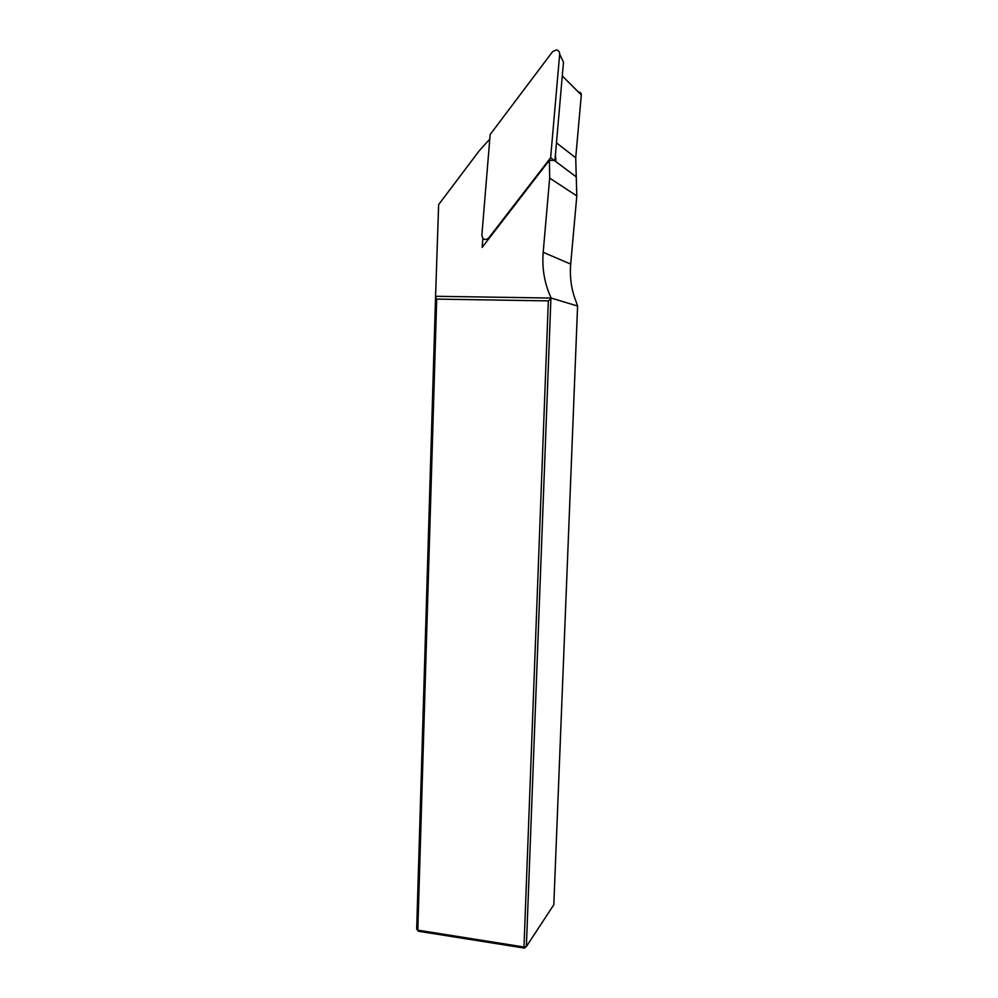 <?xml version="1.0" encoding="UTF-8"?>
<svg xmlns="http://www.w3.org/2000/svg" width="998" height="998" viewBox="0 0 998 998"><rect width="100%" height="100%" fill="white"/><g stroke="black" fill="none" stroke-linecap="round" stroke-linejoin="round"><path stroke-width="1.5" d="M578.353 92.003C580.262 91.978 581.248 92.964 581.31 94.96L575.709 157.821L576.807 195.932L570.694 264.096C569.571 277.432 571.442 290.181 576.345 302.344L577.592 306.037L551.17 298.053L550.884 299.001L526.37 946.528L553.815 904.749L577.592 306.037M436.7 299.101L417.813 930.148L416.677 929.126L435.54 297.217L436.7 299.101L548.326 300.885L550.884 299.001M524.424 948.1L523.987 947.002L526.37 946.528L524.424 948.1L418.399 931.246L417.813 930.148L523.987 947.002L548.326 300.885M435.54 297.217L438.633 204.64L479.215 150.798L489.769 139.121M418.399 931.246L416.677 929.126M570.694 264.096L543.186 252.307C541.864 268.45 544.534 283.694 551.17 298.053L435.889 296.294M482.882 238.447L482.134 247.429L549.411 160.229L549.661 178.093L576.807 195.932M543.186 252.307L549.661 178.093M555.399 155.177L555.898 160.528L549.411 160.229M550.634 157.721L559.666 54.229C559.678 51.809 558.581 50.374 556.373 49.925L552.593 51.659L490.155 134.53L481.859 235.328C482.783 239.732 485.04 240.643 488.646 238.073L550.634 157.721L576.258 176.896M554.925 160.491L563.483 62.2M575.709 157.821L556.472 142.851M581.31 94.96L562.336 75.998M559.666 54.229L563.533 62.288"/></g></svg>
